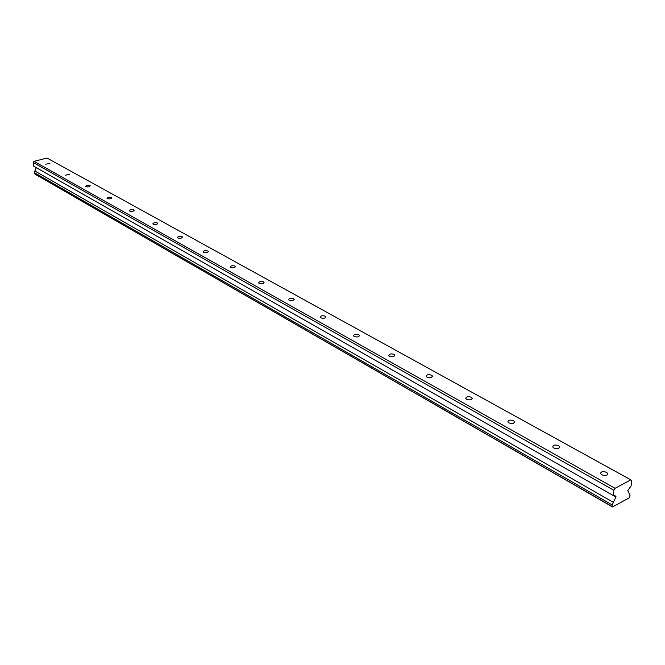 <?xml version="1.0" encoding="UTF-8"?>
<svg xmlns="http://www.w3.org/2000/svg" width="665" height="665" viewBox="0 0 665 665"><rect width="100%" height="100%" fill="white"/><g stroke="black" fill="none" stroke-linecap="round" stroke-linejoin="round"><path stroke-width="1" d="M601.783 474.81C605.474 476.04 607.453 475.6 607.719 473.497L606.522 472.325C602.839 471.103 600.861 471.543 600.595 473.646L601.783 474.81M45.76 164.197L49.941 163.44L45.76 164.197M65.411 175.178L69.659 174.396L65.411 175.178M85.926 186.632C88.162 187.148 89.6 186.882 90.241 185.834L89.941 185.543C87.705 185.028 86.267 185.294 85.627 186.341L85.926 186.632M107.356 198.602C109.65 199.143 111.113 198.868 111.745 197.779L111.421 197.463C109.127 196.923 107.664 197.197 107.032 198.286L107.356 198.602M129.766 211.121C132.119 211.686 133.607 211.404 134.23 210.273L133.881 209.932C131.529 209.367 130.041 209.65 129.417 210.788L129.766 211.121M153.224 224.23C155.643 224.82 157.156 224.529 157.763 223.349L157.389 222.983C154.978 222.393 153.457 222.684 152.85 223.864L153.224 224.23M177.804 237.962C180.29 238.585 181.828 238.286 182.426 237.056L182.027 236.665C179.542 236.042 178.004 236.341 177.405 237.571L177.804 237.962M203.59 252.368C206.15 253.024 207.721 252.708 208.303 251.437L207.862 251.004C205.31 250.356 203.748 250.663 203.166 251.944L203.59 252.368M230.68 267.496C233.315 268.186 234.911 267.87 235.476 266.532L235.003 266.075C232.376 265.385 230.78 265.709 230.215 267.039L230.68 267.496M259.167 283.415C261.877 284.138 263.506 283.805 264.055 282.417L263.54 281.918C260.838 281.187 259.209 281.519 258.66 282.916L259.167 283.415M289.167 300.173C291.96 300.937 293.614 300.597 294.146 299.142L293.589 298.593C290.796 297.829 289.142 298.178 288.61 299.624L289.167 300.173M320.796 317.837C323.672 318.651 325.368 318.294 325.875 316.781L325.268 316.183C322.392 315.376 320.696 315.734 320.197 317.247L320.796 317.837M354.196 336.498C357.172 337.354 358.901 336.989 359.383 335.401L358.718 334.753C355.742 333.897 354.021 334.262 353.539 335.85L354.196 336.498M389.524 356.232C392.591 357.138 394.353 356.764 394.81 355.102L394.087 354.387C391.012 353.489 389.249 353.863 388.801 355.526L389.524 356.232M426.938 377.13C430.122 378.094 431.918 377.703 432.341 375.966L431.543 375.185C428.368 374.229 426.573 374.619 426.149 376.357L426.938 377.13M466.647 399.316C469.939 400.33 471.776 399.931 472.175 398.111L471.294 397.254C468.002 396.232 466.165 396.639 465.774 398.46L466.647 399.316M508.85 422.89C512.266 423.979 514.153 423.563 514.511 421.652L513.538 420.704C510.121 419.623 508.243 420.039 507.885 421.951L508.85 422.89M553.804 448.002C557.353 449.158 559.282 448.734 559.598 446.73L558.517 445.675C554.976 444.528 553.047 444.952 552.74 446.955L553.804 448.002M612.008 506.489L34.913 174.097L612.548 506.946L612.008 506.489L612.182 504.918L34.231 172.601L36.292 167.655M612.182 504.918L615.948 496.955L613.496 495.558M615.075 488.301L34.048 161.354L47.016 158.054L630.844 479.856L615.075 488.301L613.828 490.263L613.238 495.508L615.965 496.082L615.948 496.955M612.548 506.946L614.967 505.533M630.844 479.856L631.75 480.654L631.135 485.857L627.768 490.562L630.021 495.209L629.838 496.772L629.123 497.902L615.05 505.583M34.339 173.681L34.231 172.601M613.238 495.508L33.599 166.125L33.25 162.526L34.048 161.354M613.828 490.263L33.25 162.526M630.021 495.209L629.281 494.793M613.454 502.399L34.971 171.038M607.719 473.497L607.602 474.594M294.146 299.142L294.146 299.574M325.875 316.781L325.875 317.255M359.383 335.401L359.374 335.941M394.81 355.102L394.794 355.709M432.341 375.966L432.317 376.648M472.175 398.111L472.125 398.875M514.511 421.652L514.444 422.516M559.598 446.73L559.514 447.703"/></g></svg>
